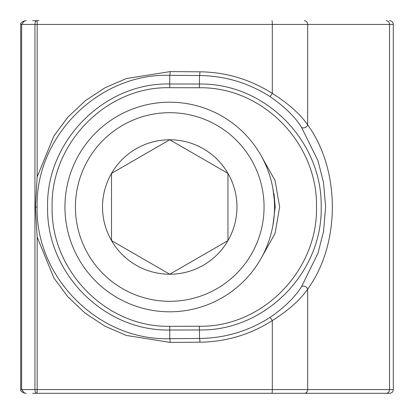 <?xml version="1.0" encoding="UTF-8"?>
<svg xmlns="http://www.w3.org/2000/svg" width="414" height="414" viewBox="0 0 414 414"><rect width="100%" height="100%" fill="white"/><g stroke="black" fill="none" stroke-linecap="round" stroke-linejoin="round"><path stroke-width="0.62" d="M37.167 176.913L53.923 135.942L67.865 117.183L85.103 100.871L104.928 87.82L126.379 78.546L170.102 71.606L199.91 71.808C226.085 72.15 250.222 79.348 272.303 93.409L272.303 24.426L37.167 24.426L37.167 176.913L35.433 207L37.167 237.087L37.167 389.574L272.303 389.574L272.303 320.591C250.222 334.652 226.085 341.85 199.91 342.192L170.102 342.394L126.379 335.454L104.928 326.18L85.103 313.129L67.865 296.817L53.923 278.058L37.167 237.087M170.102 342.394A3.726 0.362 89.6 0 0 169.74 338.678L199.548 338.476C225.061 338.14 248.529 331.133 269.949 317.455C284.325 307.55 294.82 297.345 301.444 286.84L318.009 253.166L323.536 231.431L325.627 206.948L323.52 182.476L317.983 160.746L301.444 127.16C294.897 116.727 284.397 106.522 269.949 96.545C248.39 82.826 224.926 75.819 199.548 75.524L169.74 75.322C98.905 73.045 35.423 136.206 37.136 207C35.454 277.98 99.024 340.929 169.74 338.678L169.74 330.015C103.681 331.417 46.094 272.572 47.605 206.912C46.047 141.453 103.95 82.464 169.74 83.985L199.548 84.042C265.39 82.945 322.568 141.36 321.181 207.098C322.594 272.629 265.141 331.153 199.548 329.958L169.74 330.015L169.74 326.299L199.351 326.242C262.838 327.334 317.869 270.363 316.487 207.098C317.843 143.632 263.076 86.764 199.351 87.758L169.74 87.701C106.056 86.283 50.575 143.73 52.107 206.917C50.622 270.29 105.793 327.603 169.74 326.299M32.659 20.7L38.932 20.7M389.574 20.7A3.726 3.726 0 0 1 393.3 24.426L393.3 389.574A3.726 3.726 0 0 1 389.574 393.3L32.659 393.3M38.932 393.3L389.574 393.3M272.883 225.516L275.186 206.984L272.888 188.494M274.021 193.773L275.186 206.959M261.917 157.149L275.062 180.504L279.647 206.984L275.067 233.48L261.917 256.851M269.949 96.545A3.726 0.305 -57.2 0 0 272.303 93.409C288.408 103.567 300.197 114.057 307.674 124.868C340.556 169.968 340.556 244.032 307.674 289.132C300.109 300.026 288.32 310.51 272.303 320.591A3.726 0.305 -122.8 0 0 269.949 317.455M24.483 393.119L26.242 393.3L24.483 393.119C21.564 391.954 20.307 390.769 20.7 389.574L21.631 389.574L24.504 393.015M20.7 24.426C20.307 23.231 21.564 22.046 24.483 20.881L21.631 24.426L21.631 389.574L34.942 389.574A3.726 1.863 90 0 0 36.805 393.3A3.726 0.362 -90 0 0 37.167 389.574L34.942 389.574L34.942 24.426L20.7 24.426L20.7 389.574M24.483 20.881L26.242 20.7L24.504 20.985M36.805 20.7A3.726 1.863 90 0 0 34.942 24.426L37.167 24.426A3.726 0.362 -90 0 0 36.805 20.7M393.3 24.426L307.674 24.426L307.674 124.868A3.726 2.727 146.2 0 1 304.833 127.667A3.726 2.727 146.2 0 1 301.444 127.16M271.946 393.3A3.726 0.362 -90 0 0 272.303 389.574L307.674 389.574L307.674 289.132A3.726 2.727 -146.2 0 0 304.833 286.333A3.726 2.727 -146.2 0 0 301.444 286.84M75.426 207A94.314 94.314 0 0 0 169.74 301.314A94.314 94.314 0 0 0 264.054 207A94.314 94.314 0 0 0 169.74 112.686A94.314 94.314 0 0 0 75.426 207M274.534 207A104.794 104.794 0 0 1 169.74 311.794A104.794 104.794 0 0 1 64.946 207A104.794 104.794 0 0 1 169.74 102.206A104.794 104.794 0 0 1 274.534 207M102.517 207A67.223 67.223 0 0 0 227.959 240.612A67.223 67.223 0 0 0 169.74 139.777A67.223 67.223 0 0 0 102.517 207M111.521 207L111.521 240.612L169.74 274.223L227.959 240.612L227.959 173.388L169.74 139.777L111.521 173.388L111.521 207M169.74 274.223L227.959 240.612L227.959 173.388L170.785 140.377M169.74 139.777L111.521 173.388M111.521 174.594L111.521 239.406M35.433 207L37.136 207M169.74 87.701L169.74 75.322A3.726 0.362 -89.6 0 0 170.102 71.606M304.368 393.3A3.726 3.307 -90 0 0 307.674 389.574L393.3 389.574M386.231 20.7A3.726 3.307 -90 0 1 389.538 24.426L389.538 389.574A3.726 3.307 -90 0 1 386.231 393.3M199.91 342.192A3.726 0.362 -90.4 0 0 199.548 338.476L199.351 326.242M199.91 71.808A3.726 0.362 -89.6 0 1 199.548 75.524L199.351 87.758M304.368 20.7A3.726 3.307 -90 0 1 307.674 24.426L272.303 24.426A3.726 0.362 -90 0 0 271.946 20.7"/></g></svg>

